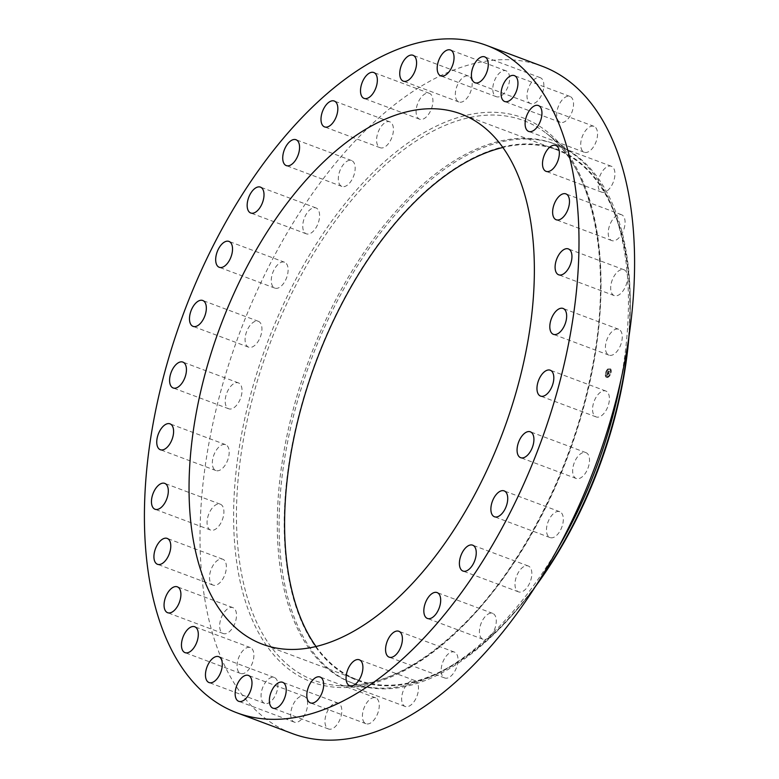 <?xml version="1.0" encoding="UTF-8"?>
<svg xmlns="http://www.w3.org/2000/svg" width="779" height="779" viewBox="0 0 779 779"><rect width="100%" height="100%" fill="white"/><g stroke="black" fill="none" stroke-linecap="round" stroke-linejoin="round"><path stroke-width="0.58" stroke-dasharray="3.9 2.92" d="M605.702 350.55A13.818 7.362 -69.5 0 0 608.983 355.156A13.818 7.362 -69.5 0 0 618.682 349.031A13.818 7.362 -69.5 0 0 621.954 333.879A13.818 7.362 -69.5 0 0 618.672 329.274A13.818 7.362 -69.5 0 0 608.974 335.408A13.818 7.362 -69.5 0 0 605.702 350.55M542.252 66.254A356.285 189.852 -69.5 0 0 359.781 136.111A356.285 189.852 -69.5 0 0 203.202 481.86A356.285 189.852 -69.5 0 0 292.339 733.565M621.019 379.47A287.909 153.414 -69.5 0 0 575.564 155.722A287.909 153.414 -69.5 0 0 553.85 143.618A287.909 153.414 -69.5 0 0 406.395 200.057A287.909 153.414 -69.5 0 0 279.865 479.455A287.909 153.414 -69.5 0 0 351.894 682.852A287.909 153.414 -69.5 0 0 376.218 687.993A287.909 153.414 -69.5 0 0 499.349 626.413A287.909 153.414 -69.5 0 0 557.472 549.146M628.507 339.663A287.909 153.414 -69.5 0 0 630.279 304.014A287.909 153.414 -69.5 0 0 555.641 144.29A287.909 153.414 -69.5 0 0 408.186 200.729A287.909 153.414 -69.5 0 0 281.667 480.127A287.909 153.414 -69.5 0 0 353.695 683.524A287.909 153.414 -69.5 0 0 501.15 627.085A287.909 153.414 -69.5 0 0 514.88 612.119A287.909 153.414 -69.5 0 0 536.965 584.075M628.974 336.499A283.712 151.184 -69.5 0 0 630.269 306.566A283.712 151.184 -69.5 0 0 411.419 204.799A283.712 151.184 -69.5 0 0 290.343 585.954A283.712 151.184 -69.5 0 0 503.02 624.933A283.712 151.184 -69.5 0 0 516.555 610.181A283.712 151.184 -69.5 0 0 535.251 586.772M316.011 646.492A283.108 150.863 -69.5 0 0 357.931 679.989A283.108 150.863 -69.5 0 0 502.922 624.485A283.108 150.863 -69.5 0 0 627.348 349.742A283.108 150.863 -69.5 0 0 556.518 149.743A283.108 150.863 -69.5 0 0 502.913 147.465M223.018 506.973A13.818 7.362 -69.5 0 0 220.321 504.198A13.818 7.362 -69.5 0 0 209.979 511.472A13.818 7.362 -69.5 0 0 207.944 527.315A13.818 7.362 -69.5 0 0 210.632 530.08A13.818 7.362 -69.5 0 0 220.983 522.806A13.818 7.362 -69.5 0 0 223.018 506.973M609.986 239.26A13.818 7.362 -69.5 0 0 611.797 240.584A13.818 7.362 -69.5 0 0 622.752 232.123A13.818 7.362 -69.5 0 0 623.307 216.026A13.818 7.362 -69.5 0 0 621.496 214.702A13.818 7.362 -69.5 0 0 610.541 223.174A13.818 7.362 -69.5 0 0 609.986 239.26M224.605 560.559A13.818 7.362 -69.5 0 0 222.794 559.234A13.818 7.362 -69.5 0 0 211.839 567.706A13.818 7.362 -69.5 0 0 211.284 583.792A13.818 7.362 -69.5 0 0 213.095 585.117A13.818 7.362 -69.5 0 0 224.05 576.645A13.818 7.362 -69.5 0 0 224.605 560.559M600.999 191.848A13.818 7.362 -69.5 0 0 601.67 192.17A13.818 7.362 -69.5 0 0 613.161 182.471A13.818 7.362 -69.5 0 0 612.041 166.618A13.818 7.362 -69.5 0 0 611.369 166.287A13.818 7.362 -69.5 0 0 599.879 175.996A13.818 7.362 -69.5 0 0 600.999 191.848M233.593 607.971A13.818 7.362 -69.5 0 0 232.921 607.649A13.818 7.362 -69.5 0 0 221.431 617.357A13.818 7.362 -69.5 0 0 222.551 633.2A13.818 7.362 -69.5 0 0 223.232 633.531A13.818 7.362 -69.5 0 0 234.713 623.823A13.818 7.362 -69.5 0 0 233.593 607.971M584.951 152.431A13.818 7.362 -69.5 0 0 596.237 141.262A13.818 7.362 -69.5 0 0 593.968 126.354A13.818 7.362 -69.5 0 0 593.286 126.169A13.818 7.362 -69.5 0 0 582.001 137.338A13.818 7.362 -69.5 0 0 584.269 152.246A13.818 7.362 -69.5 0 0 584.951 152.431M249.65 647.388A13.818 7.362 -69.5 0 0 238.355 658.557A13.818 7.362 -69.5 0 0 240.633 673.465A13.818 7.362 -69.5 0 0 241.305 673.65A13.818 7.362 -69.5 0 0 252.591 662.481A13.818 7.362 -69.5 0 0 250.322 647.583A13.818 7.362 -69.5 0 0 249.65 647.388M562.448 122.517A13.818 7.362 -69.5 0 0 572.643 110.063A13.818 7.362 -69.5 0 0 569.955 96.44A13.818 7.362 -69.5 0 0 567.774 96.245A13.818 7.362 -69.5 0 0 557.589 108.709A13.818 7.362 -69.5 0 0 560.267 122.322A13.818 7.362 -69.5 0 0 562.448 122.517M272.144 677.302A13.818 7.362 -69.5 0 0 261.948 689.766A13.818 7.362 -69.5 0 0 264.636 703.379A13.818 7.362 -69.5 0 0 266.817 703.573A13.818 7.362 -69.5 0 0 277.003 691.119A13.818 7.362 -69.5 0 0 274.325 677.496A13.818 7.362 -69.5 0 0 272.144 677.302M534.375 103.276A13.818 7.362 -69.5 0 0 543.294 90.013A13.818 7.362 -69.5 0 0 540.275 77.686A13.818 7.362 -69.5 0 0 536.478 77.988A13.818 7.362 -69.5 0 0 527.568 91.25A13.818 7.362 -69.5 0 0 530.577 103.568A13.818 7.362 -69.5 0 0 534.375 103.276M300.217 696.553A13.818 7.362 -69.5 0 0 291.297 709.805A13.818 7.362 -69.5 0 0 294.316 722.133A13.818 7.362 -69.5 0 0 298.114 721.831A13.818 7.362 -69.5 0 0 307.023 708.569A13.818 7.362 -69.5 0 0 304.014 696.251A13.818 7.362 -69.5 0 0 300.217 696.553M501.803 95.427A13.818 7.362 -69.5 0 0 509.33 81.853A13.818 7.362 -69.5 0 0 506.048 70.821A13.818 7.362 -69.5 0 0 500.605 72.096A13.818 7.362 -69.5 0 0 493.078 85.671A13.818 7.362 -69.5 0 0 496.359 96.703A13.818 7.362 -69.5 0 0 501.803 95.427M332.789 704.401A13.818 7.362 -69.5 0 0 325.262 717.965A13.818 7.362 -69.5 0 0 328.543 728.998A13.818 7.362 -69.5 0 0 333.987 727.722A13.818 7.362 -69.5 0 0 341.514 714.148A13.818 7.362 -69.5 0 0 338.232 703.116A13.818 7.362 -69.5 0 0 332.789 704.401M465.988 99.274A13.818 7.362 -69.5 0 0 472.064 85.865A13.818 7.362 -69.5 0 0 468.598 76.099A13.818 7.362 -69.5 0 0 461.528 78.815A13.818 7.362 -69.5 0 0 455.452 92.224A13.818 7.362 -69.5 0 0 458.909 101.981A13.818 7.362 -69.5 0 0 465.988 99.274M368.603 700.545A13.818 7.362 -69.5 0 0 362.537 713.954A13.818 7.362 -69.5 0 0 365.994 723.72A13.818 7.362 -69.5 0 0 373.063 721.013A13.818 7.362 -69.5 0 0 379.139 707.595A13.818 7.362 -69.5 0 0 375.682 697.838A13.818 7.362 -69.5 0 0 368.603 700.545M428.294 114.679A13.818 7.362 -69.5 0 0 429.365 93.334A13.818 7.362 -69.5 0 0 420.748 97.862A13.818 7.362 -69.5 0 0 419.677 119.216A13.818 7.362 -69.5 0 0 428.294 114.679M406.297 685.14A13.818 7.362 -69.5 0 0 405.226 706.485A13.818 7.362 -69.5 0 0 413.844 701.957A13.818 7.362 -69.5 0 0 414.915 680.603A13.818 7.362 -69.5 0 0 406.297 685.14M390.182 141.048A13.818 7.362 -69.5 0 0 389.86 121.845A13.818 7.362 -69.5 0 0 379.84 128.525A13.818 7.362 -69.5 0 0 380.162 147.728A13.818 7.362 -69.5 0 0 390.182 141.048M444.41 658.771A13.818 7.362 -69.5 0 0 444.741 677.973A13.818 7.362 -69.5 0 0 454.751 671.303A13.818 7.362 -69.5 0 0 454.43 652.091A13.818 7.362 -69.5 0 0 444.41 658.771M353.111 177.369A13.818 7.362 -69.5 0 0 351.582 160.542A13.818 7.362 -69.5 0 0 340.365 169.608A13.818 7.362 -69.5 0 0 341.893 186.424A13.818 7.362 -69.5 0 0 353.111 177.369M481.48 622.46A13.818 7.362 -69.5 0 0 483.009 639.277A13.818 7.362 -69.5 0 0 494.227 630.211A13.818 7.362 -69.5 0 0 492.698 613.394A13.818 7.362 -69.5 0 0 481.48 622.46M318.504 222.229A13.818 7.362 -69.5 0 0 316.021 207.944A13.818 7.362 -69.5 0 0 303.849 219.551A13.818 7.362 -69.5 0 0 306.332 233.827A13.818 7.362 -69.5 0 0 318.504 222.229M516.087 577.59A13.818 7.362 -69.5 0 0 518.571 591.874A13.818 7.362 -69.5 0 0 530.742 580.277A13.818 7.362 -69.5 0 0 528.259 565.992A13.818 7.362 -69.5 0 0 516.087 577.59M287.694 273.926A13.818 7.362 -69.5 0 0 284.539 262.231A13.818 7.362 -69.5 0 0 271.696 276.418A13.818 7.362 -69.5 0 0 274.851 288.113A13.818 7.362 -69.5 0 0 287.694 273.926M546.897 525.893A13.818 7.362 -69.5 0 0 550.052 537.588A13.818 7.362 -69.5 0 0 562.896 523.4A13.818 7.362 -69.5 0 0 559.741 511.706A13.818 7.362 -69.5 0 0 546.897 525.893M261.871 330.462A13.818 7.362 -69.5 0 0 258.346 321.308A13.818 7.362 -69.5 0 0 245.142 338.028A13.818 7.362 -69.5 0 0 248.657 347.191A13.818 7.362 -69.5 0 0 261.871 330.462M572.721 469.357A13.818 7.362 -69.5 0 0 576.246 478.51A13.818 7.362 -69.5 0 0 589.45 461.791A13.818 7.362 -69.5 0 0 585.935 452.628A13.818 7.362 -69.5 0 0 572.721 469.357M242.016 389.666A13.818 7.362 -69.5 0 0 238.452 382.908A13.818 7.362 -69.5 0 0 229.454 387.961A13.818 7.362 -69.5 0 0 225.199 402.022A13.818 7.362 -69.5 0 0 228.753 408.79A13.818 7.362 -69.5 0 0 237.751 403.736A13.818 7.362 -69.5 0 0 242.016 389.666M592.576 410.153A13.818 7.362 -69.5 0 0 596.139 416.911A13.818 7.362 -69.5 0 0 605.137 411.857A13.818 7.362 -69.5 0 0 609.392 397.796A13.818 7.362 -69.5 0 0 605.838 391.029A13.818 7.362 -69.5 0 0 596.841 396.092A13.818 7.362 -69.5 0 0 592.576 410.153M228.89 449.269A13.818 7.362 -69.5 0 0 225.608 444.663A13.818 7.362 -69.5 0 0 215.919 450.798A13.818 7.362 -69.5 0 0 212.638 465.939A13.818 7.362 -69.5 0 0 215.919 470.545A13.818 7.362 -69.5 0 0 225.618 464.411A13.818 7.362 -69.5 0 0 228.89 449.269M611.573 292.846A13.818 7.362 -69.5 0 0 614.271 295.621A13.818 7.362 -69.5 0 0 624.622 288.347A13.818 7.362 -69.5 0 0 626.657 272.514A13.818 7.362 -69.5 0 0 623.96 269.738A13.818 7.362 -69.5 0 0 613.609 277.012A13.818 7.362 -69.5 0 0 611.573 292.846M607.377 377.533A4.801 2.561 -69.5 0 0 610.931 373.219A4.801 2.561 -69.5 0 0 610.015 368.467A4.801 2.561 -69.5 0 0 609.275 368.399A4.801 2.561 -69.5 0 0 605.721 372.713A4.801 2.561 -69.5 0 0 606.646 377.455A4.801 2.561 -69.5 0 0 607.377 377.533M607.581 376.559A3.778 2.016 -69.5 0 0 610.385 373.17A3.778 2.016 -69.5 0 0 609.655 369.421A3.778 2.016 -69.5 0 0 609.071 369.373A3.778 2.016 -69.5 0 0 606.276 372.761A3.778 2.016 -69.5 0 0 607.007 376.51A3.778 2.016 -69.5 0 0 607.581 376.559M607.484 373.044L607.815 372.08L609.217 372.089L609.402 371.174L607.912 371.661L608.01 370.687L607.406 373.024L607.698 372.041L609.266 372.313L609.451 371.252L609.256 372.206L607.805 372.469L609.1 372.031L609.285 371.135L607.795 371.612L607.932 370.677L607.406 373.024M607.026 375.342L607.425 373.92L607.99 373.842L607.416 374.845L607.484 374.076L607.62 374.66L608.087 373.823L608.808 373.978L609.012 372.995L607.464 373.268L607.026 375.342L607.377 374.037L607.503 374.621L607.98 373.784L608.866 374.222L609.11 373.073L608.068 374.397L608.896 372.956L607.347 373.229L607.055 375.312M607.123 375.42L607.513 375.03L607.026 375.176M605.799 373.589L605.955 373.044L605.799 373.589M607.425 377.328L607.581 376.773L607.425 377.328M605.916 376.374L606.081 375.829L605.916 376.374M610.746 372.898L610.902 372.343L610.746 372.898M609.421 375.877L609.577 375.332L609.421 375.877M609.236 368.603L609.071 369.158L609.236 368.603M607.231 370.054L607.075 370.6L607.231 370.054M610.736 369.558L610.619 370.113L610.736 369.558M607.406 374.465L607.873 373.803L607.299 374.339M608.808 373.978L608.974 372.985L608.565 373.871M608.048 370.96L607.854 371.583L608.048 370.96M607.766 372.187L609.149 372.274L609.334 371.213L609.139 372.167L607.659 372.216M607.26 377.484A4.801 2.561 110.5 0 1 606.529 377.416A4.801 2.561 110.5 0 1 605.604 372.664A4.801 2.561 110.5 0 1 609.159 368.36A4.801 2.561 110.5 0 1 609.899 368.428A4.801 2.561 110.5 0 1 610.824 373.18A4.801 2.561 110.5 0 1 607.26 377.484M608.964 369.324A3.778 2.016 110.5 0 1 609.538 369.382A3.778 2.016 110.5 0 1 610.269 373.122A3.778 2.016 110.5 0 1 607.464 376.52A3.778 2.016 110.5 0 1 606.89 376.461A3.778 2.016 110.5 0 1 606.159 372.722A3.778 2.016 110.5 0 1 608.964 369.324M605.799 372.995L605.634 373.54L605.955 373.044M607.425 376.724L607.26 377.279L607.425 376.724M605.926 375.78L605.76 376.325L605.926 375.78M610.746 372.294L610.59 372.849L610.746 372.294M609.421 375.283L609.266 375.838L609.421 375.283M609.003 369.119L609.168 368.564L609.071 369.158M607.007 370.561L607.123 370.006L607.007 370.561M610.502 370.064L610.668 369.519L610.502 370.064M466.981 621.739A298.863 159.257 -69.5 0 0 595.224 354.182A298.863 159.257 -69.5 0 0 546.089 133.131A298.863 159.257 -69.5 0 0 370.483 179.16A298.863 159.257 -69.5 0 0 237.206 491.228A298.863 159.257 -69.5 0 0 339.157 685.666A298.863 159.257 -69.5 0 0 466.981 621.739M465.92 622.918A301.191 160.493 -69.5 0 0 594.455 218.276A301.191 160.493 -69.5 0 0 368.671 176.901A301.191 160.493 -69.5 0 0 240.136 581.543A301.191 160.493 -69.5 0 0 465.92 622.918M608.983 355.156L553.392 334.337M618.672 329.274L563.081 308.455M575.564 155.722L546.089 133.131C595.409 169.199 613.949 268.619 590.355 376.929C571.319 469.24 523.206 564.074 466.105 621.963C422.033 666.249 379.714 687.487 339.157 685.666L376.218 687.993M555.641 144.29L553.85 143.618M353.695 683.524L351.894 682.852M630.269 306.566L630.279 304.014M516.555 610.181L514.88 612.119M357.931 679.989L262.406 644.214M556.518 149.743L460.993 113.968M220.321 504.198L164.729 483.379M210.632 530.08L155.04 509.262M611.797 240.584L556.206 219.766M621.496 214.702L565.905 193.883M222.794 559.234L167.203 538.416M213.095 585.117L157.504 564.298M601.67 192.17L546.079 171.351M611.369 166.287L555.768 145.469M232.921 607.649L177.33 586.83M223.232 633.531L167.631 612.713M593.968 126.354L538.367 105.535M584.269 152.246L528.678 131.417M240.633 673.465L185.032 652.646M250.322 647.583L194.731 626.754M569.955 96.44L514.364 75.621M560.267 122.322L504.675 101.504M264.636 703.379L209.045 682.56M274.325 677.496L218.733 656.678M540.275 77.686L484.684 56.867M530.577 103.568L474.986 82.749M294.316 722.133L238.725 701.314M304.014 696.251L248.423 675.432M506.048 70.821L450.457 50.002M496.359 96.703L440.768 75.884M328.543 728.998L272.952 708.179M338.232 703.116L282.641 682.297M468.598 76.099L413.006 55.28M458.909 101.981L403.318 81.162M365.994 723.72L310.402 702.901M375.682 697.838L320.091 677.019M429.365 93.334L373.774 72.515M419.677 119.216L364.085 98.397M405.226 706.485L349.635 685.666M414.915 680.603L359.323 659.784M389.86 121.845L334.259 101.027M380.162 147.728L324.57 126.909M444.741 677.973L389.14 657.155M454.43 652.091L398.838 631.272M351.582 160.542L295.991 139.723M341.893 186.424L286.302 165.606M483.009 639.277L427.418 618.458M492.698 613.394L437.107 592.576M316.021 207.944L260.429 187.126M306.332 233.827L250.741 213.008M518.571 591.874L462.979 571.056M528.259 565.992L472.668 545.173M284.539 262.231L228.948 241.412M274.851 288.113L219.259 267.294M550.052 537.588L494.461 516.769M559.741 511.706L504.149 490.887M258.346 321.308L202.754 300.49M248.657 347.191L193.065 326.372M576.246 478.51L520.654 457.692M585.935 452.628L530.343 431.809M238.452 382.908L182.861 362.089M228.753 408.79L173.162 387.971M596.139 416.911L540.548 396.092M605.838 391.029L550.247 370.21M225.608 444.663L170.017 423.844M215.919 470.545L160.328 449.726M614.271 295.621L558.679 274.802M623.96 269.738L568.368 248.92"/><path stroke-width="1.17" d="M550.11 329.731A13.818 7.362 -69.5 0 0 553.392 334.337A13.818 7.362 -69.5 0 0 563.081 328.202A13.818 7.362 -69.5 0 0 566.362 313.061A13.818 7.362 -69.5 0 0 563.081 308.455A13.818 7.362 -69.5 0 0 553.382 314.589A13.818 7.362 -69.5 0 0 550.11 329.731M304.19 115.282A356.285 189.852 -69.5 0 0 147.611 461.041A356.285 189.852 -69.5 0 0 236.748 712.746A356.285 189.852 -69.5 0 0 419.219 642.889A356.285 189.852 -69.5 0 0 575.798 297.14A356.285 189.852 -69.5 0 0 486.661 45.435A356.285 189.852 -69.5 0 0 304.19 115.282M236.748 712.746L292.339 733.565A356.285 189.852 -69.5 0 0 474.81 663.718A356.285 189.852 -69.5 0 0 631.389 317.959A356.285 189.852 -69.5 0 0 542.252 66.254L486.661 45.435M557.472 549.146A287.909 153.414 -69.5 0 0 621.019 379.47M536.965 584.075A287.909 153.414 -69.5 0 0 628.507 339.663M535.251 586.772A283.712 151.184 -69.5 0 0 628.974 336.499M502.913 147.465A283.108 150.863 -69.5 0 0 411.516 205.237A283.108 150.863 -69.5 0 0 316.011 646.492M316.001 169.471A283.108 150.863 -69.5 0 0 191.585 444.205A283.108 150.863 -69.5 0 0 262.406 644.214A283.108 150.863 -69.5 0 0 407.407 588.71A283.108 150.863 -69.5 0 0 531.823 313.976A283.108 150.863 -69.5 0 0 460.993 113.968A283.108 150.863 -69.5 0 0 316.001 169.471M555.982 272.027A13.818 7.362 -69.5 0 0 558.679 274.802A13.818 7.362 -69.5 0 0 569.021 267.528A13.818 7.362 -69.5 0 0 571.056 251.685A13.818 7.362 -69.5 0 0 568.368 248.92A13.818 7.362 -69.5 0 0 558.017 256.194A13.818 7.362 -69.5 0 0 555.982 272.027M554.395 218.441A13.818 7.362 -69.5 0 0 556.206 219.766A13.818 7.362 -69.5 0 0 567.161 211.294A13.818 7.362 -69.5 0 0 567.716 195.208A13.818 7.362 -69.5 0 0 565.905 193.883A13.818 7.362 -69.5 0 0 554.95 202.355A13.818 7.362 -69.5 0 0 554.395 218.441M545.407 171.029A13.818 7.362 -69.5 0 0 546.079 171.351A13.818 7.362 -69.5 0 0 557.569 161.643A13.818 7.362 -69.5 0 0 556.449 145.8A13.818 7.362 -69.5 0 0 555.768 145.469A13.818 7.362 -69.5 0 0 544.287 155.177A13.818 7.362 -69.5 0 0 545.407 171.029M529.35 131.612A13.818 7.362 -69.5 0 0 540.645 120.443A13.818 7.362 -69.5 0 0 538.367 105.535A13.818 7.362 -69.5 0 0 537.695 105.35A13.818 7.362 -69.5 0 0 526.409 116.519A13.818 7.362 -69.5 0 0 528.678 131.417A13.818 7.362 -69.5 0 0 529.35 131.612M506.856 101.698A13.818 7.362 -69.5 0 0 517.052 89.234A13.818 7.362 -69.5 0 0 514.364 75.621A13.818 7.362 -69.5 0 0 512.183 75.427A13.818 7.362 -69.5 0 0 501.997 87.881A13.818 7.362 -69.5 0 0 504.675 101.504A13.818 7.362 -69.5 0 0 506.856 101.698M478.783 82.447A13.818 7.362 -69.5 0 0 487.703 69.195A13.818 7.362 -69.5 0 0 484.684 56.867A13.818 7.362 -69.5 0 0 480.886 57.169A13.818 7.362 -69.5 0 0 471.977 70.431A13.818 7.362 -69.5 0 0 474.986 82.749A13.818 7.362 -69.5 0 0 478.783 82.447M446.211 74.599A13.818 7.362 -69.5 0 0 453.738 61.035A13.818 7.362 -69.5 0 0 450.457 50.002A13.818 7.362 -69.5 0 0 445.013 51.278A13.818 7.362 -69.5 0 0 437.486 64.852A13.818 7.362 -69.5 0 0 440.768 75.884A13.818 7.362 -69.5 0 0 446.211 74.599M410.397 78.455A13.818 7.362 -69.5 0 0 416.463 65.046A13.818 7.362 -69.5 0 0 413.006 55.28A13.818 7.362 -69.5 0 0 405.937 57.987A13.818 7.362 -69.5 0 0 399.861 71.405A13.818 7.362 -69.5 0 0 403.318 81.162A13.818 7.362 -69.5 0 0 410.397 78.455M372.703 93.86A13.818 7.362 -69.5 0 0 373.774 72.515A13.818 7.362 -69.5 0 0 365.156 77.043A13.818 7.362 -69.5 0 0 364.085 98.397A13.818 7.362 -69.5 0 0 372.703 93.86M334.59 120.229A13.818 7.362 -69.5 0 0 334.259 101.027A13.818 7.362 -69.5 0 0 324.249 107.697A13.818 7.362 -69.5 0 0 324.57 126.909A13.818 7.362 -69.5 0 0 334.59 120.229M297.52 156.54A13.818 7.362 -69.5 0 0 295.991 139.723A13.818 7.362 -69.5 0 0 284.773 148.789A13.818 7.362 -69.5 0 0 286.302 165.606A13.818 7.362 -69.5 0 0 297.52 156.54M262.913 201.41A13.818 7.362 -69.5 0 0 260.429 187.126A13.818 7.362 -69.5 0 0 248.258 198.723A13.818 7.362 -69.5 0 0 250.741 213.008A13.818 7.362 -69.5 0 0 262.913 201.41M232.103 253.107A13.818 7.362 -69.5 0 0 228.948 241.412A13.818 7.362 -69.5 0 0 216.104 255.6A13.818 7.362 -69.5 0 0 219.259 267.294A13.818 7.362 -69.5 0 0 232.103 253.107M206.279 309.643A13.818 7.362 -69.5 0 0 202.754 300.49A13.818 7.362 -69.5 0 0 189.55 317.209A13.818 7.362 -69.5 0 0 193.065 326.372A13.818 7.362 -69.5 0 0 206.279 309.643M186.424 368.847A13.818 7.362 -69.5 0 0 182.861 362.089A13.818 7.362 -69.5 0 0 173.863 367.143A13.818 7.362 -69.5 0 0 169.608 381.204A13.818 7.362 -69.5 0 0 173.162 387.971A13.818 7.362 -69.5 0 0 182.159 382.908A13.818 7.362 -69.5 0 0 186.424 368.847M173.298 428.45A13.818 7.362 -69.5 0 0 170.017 423.844A13.818 7.362 -69.5 0 0 160.318 429.969A13.818 7.362 -69.5 0 0 157.046 445.121A13.818 7.362 -69.5 0 0 160.328 449.726A13.818 7.362 -69.5 0 0 170.026 443.592A13.818 7.362 -69.5 0 0 173.298 428.45M167.427 486.154A13.818 7.362 -69.5 0 0 164.729 483.379A13.818 7.362 -69.5 0 0 154.378 490.653A13.818 7.362 -69.5 0 0 152.343 506.486A13.818 7.362 -69.5 0 0 155.04 509.262A13.818 7.362 -69.5 0 0 165.391 501.988A13.818 7.362 -69.5 0 0 167.427 486.154M169.014 539.74A13.818 7.362 -69.5 0 0 167.203 538.416A13.818 7.362 -69.5 0 0 156.248 546.877A13.818 7.362 -69.5 0 0 155.693 562.974A13.818 7.362 -69.5 0 0 157.504 564.298A13.818 7.362 -69.5 0 0 168.459 555.826A13.818 7.362 -69.5 0 0 169.014 539.74M178.002 587.152A13.818 7.362 -69.5 0 0 177.33 586.83A13.818 7.362 -69.5 0 0 165.839 596.529A13.818 7.362 -69.5 0 0 166.959 612.382A13.818 7.362 -69.5 0 0 167.631 612.713A13.818 7.362 -69.5 0 0 179.121 603.004A13.818 7.362 -69.5 0 0 178.002 587.152M194.049 626.569A13.818 7.362 -69.5 0 0 182.763 637.738A13.818 7.362 -69.5 0 0 185.032 652.646A13.818 7.362 -69.5 0 0 185.714 652.831A13.818 7.362 -69.5 0 0 196.999 641.662A13.818 7.362 -69.5 0 0 194.731 626.754A13.818 7.362 -69.5 0 0 194.049 626.569M216.552 656.483A13.818 7.362 -69.5 0 0 206.357 668.937A13.818 7.362 -69.5 0 0 209.045 682.56A13.818 7.362 -69.5 0 0 211.226 682.755A13.818 7.362 -69.5 0 0 221.411 670.291A13.818 7.362 -69.5 0 0 218.733 656.678A13.818 7.362 -69.5 0 0 216.552 656.483M244.625 675.724A13.818 7.362 -69.5 0 0 235.706 688.987A13.818 7.362 -69.5 0 0 238.725 701.314A13.818 7.362 -69.5 0 0 242.522 701.012A13.818 7.362 -69.5 0 0 251.432 687.75A13.818 7.362 -69.5 0 0 248.423 675.432A13.818 7.362 -69.5 0 0 244.625 675.724M277.197 683.572A13.818 7.362 -69.5 0 0 269.67 697.147A13.818 7.362 -69.5 0 0 272.952 708.179A13.818 7.362 -69.5 0 0 278.395 706.904A13.818 7.362 -69.5 0 0 285.922 693.329A13.818 7.362 -69.5 0 0 282.641 682.297A13.818 7.362 -69.5 0 0 277.197 683.572M313.012 679.726A13.818 7.362 -69.5 0 0 306.936 693.135A13.818 7.362 -69.5 0 0 310.402 702.901A13.818 7.362 -69.5 0 0 317.472 700.185A13.818 7.362 -69.5 0 0 323.548 686.776A13.818 7.362 -69.5 0 0 320.091 677.019A13.818 7.362 -69.5 0 0 313.012 679.726M350.706 664.321A13.818 7.362 -69.5 0 0 349.635 685.666A13.818 7.362 -69.5 0 0 358.252 681.138A13.818 7.362 -69.5 0 0 359.323 659.784A13.818 7.362 -69.5 0 0 350.706 664.321M388.818 637.952A13.818 7.362 -69.5 0 0 389.14 657.155A13.818 7.362 -69.5 0 0 399.16 650.475A13.818 7.362 -69.5 0 0 398.838 631.272A13.818 7.362 -69.5 0 0 388.818 637.952M425.889 601.631A13.818 7.362 -69.5 0 0 427.418 618.458A13.818 7.362 -69.5 0 0 438.635 609.392A13.818 7.362 -69.5 0 0 437.107 592.576A13.818 7.362 -69.5 0 0 425.889 601.631M460.496 556.771A13.818 7.362 -69.5 0 0 462.979 571.056A13.818 7.362 -69.5 0 0 475.151 559.449A13.818 7.362 -69.5 0 0 472.668 545.173A13.818 7.362 -69.5 0 0 460.496 556.771M491.306 505.074A13.818 7.362 -69.5 0 0 494.461 516.769A13.818 7.362 -69.5 0 0 507.304 502.582A13.818 7.362 -69.5 0 0 504.149 490.887A13.818 7.362 -69.5 0 0 491.306 505.074M517.129 448.538A13.818 7.362 -69.5 0 0 520.654 457.692A13.818 7.362 -69.5 0 0 533.858 440.972A13.818 7.362 -69.5 0 0 530.343 431.809A13.818 7.362 -69.5 0 0 517.129 448.538M536.984 389.334A13.818 7.362 -69.5 0 0 540.548 396.092A13.818 7.362 -69.5 0 0 549.546 391.039A13.818 7.362 -69.5 0 0 553.801 376.978A13.818 7.362 -69.5 0 0 550.247 370.21A13.818 7.362 -69.5 0 0 541.249 375.264A13.818 7.362 -69.5 0 0 536.984 389.334"/></g></svg>
